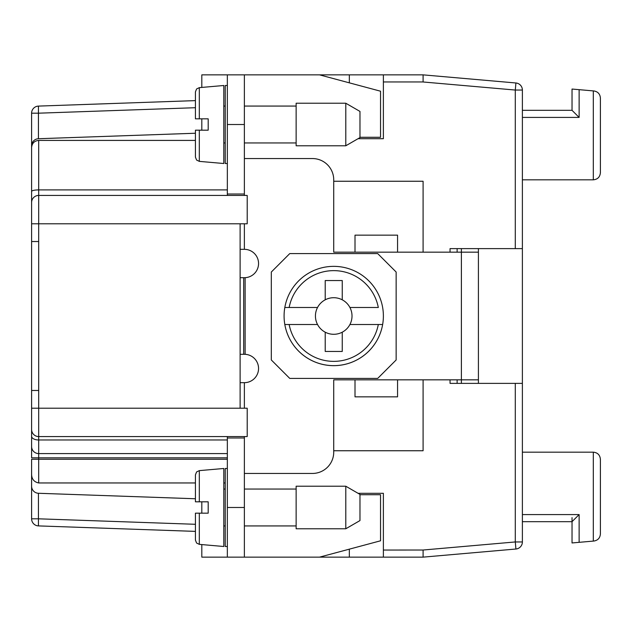 <?xml version="1.0" encoding="UTF-8"?>
<svg xmlns="http://www.w3.org/2000/svg" width="632" height="632" viewBox="0 0 632 632"><rect width="100%" height="100%" fill="white"/><g stroke="black" fill="none" stroke-linecap="round" stroke-linejoin="round"><path stroke-width="0.95" d="M522.388 110.324L572.031 110.324L579.125 117.418L579.125 89.665L572.031 89.049L572.031 110.324L572.031 89.049M579.125 89.665L593.306 90.905L593.306 179.828C597.603 179.401 599.973 177.039 600.4 172.734C599.973 177.039 597.603 179.401 593.306 179.828L522.388 179.828M600.4 98.031C600.052 94.01 597.896 91.656 593.922 90.961C597.896 91.656 600.052 94.01 600.4 98.031L600.4 172.734M593.306 90.905L593.922 90.961M593.922 541.039C597.896 540.344 600.052 537.99 600.4 533.969L600.4 459.267C599.973 454.961 597.603 452.599 593.306 452.172C597.603 452.599 599.973 454.961 600.4 459.267L600.4 533.969C600.052 537.99 597.896 540.344 593.922 541.039L572.031 542.951L572.031 517.64M522.388 521.677L572.031 521.677L579.125 514.582L579.125 542.335M593.306 541.095L593.306 452.172L522.388 452.172M600.4 459.267L600.4 533.969M195.43 140.415L38.694 140.415C34.373 140.849 32.011 143.227 31.6 147.548L31.6 241.535L38.694 241.535M38.694 140.415L38.694 195.43A7.094 7.094 0 0 0 31.6 202.524A7.094 7.094 0 0 1 38.694 195.43L247.207 195.43L247.207 223.799L240.113 223.799L240.113 408.201L31.6 408.201L31.6 446.5A7.094 7.094 0 0 0 38.694 453.586L227.346 453.586M31.6 486.19A7.094 7.094 0 0 0 38.441 493.276L38.441 518.809L31.6 518.809A7.094 7.094 0 0 0 38.441 525.903A7.094 7.094 0 0 1 31.6 518.809L31.6 473.731C31.529 478.882 33.891 481.963 38.694 482.959L195.43 482.959M244.371 158.553L312.453 158.553A21.275 21.275 0 0 1 333.728 179.828L333.728 252.168L355.01 252.168L355.01 235.151L397.56 235.151L397.56 252.168L423.092 252.168L423.092 181.25L333.728 181.25M195.43 100.614L38.441 106.097L38.441 113.191L31.6 113.191A7.094 7.094 0 0 1 38.441 106.097A7.094 7.094 0 0 0 31.6 113.191A7.094 7.094 0 0 1 38.441 106.097A7.094 7.094 0 0 0 31.6 113.191L31.6 145.81A7.094 7.094 0 0 1 38.441 138.724L195.43 133.241M31.6 192.191L31.6 125.926M31.6 145.81L31.6 223.799L38.694 223.799L38.694 436.57A7.094 7.094 0 0 1 31.6 429.476L31.6 390.465L38.694 390.465M195.43 498.759L38.441 493.276M333.728 450.75L423.092 450.75L423.092 379.832L333.728 379.832L333.728 452.172A21.275 21.275 0 0 1 312.453 473.447L244.371 473.447M349.33 82.847L349.33 74.86L319.547 74.86L380.543 91.206L380.543 137.278L359.971 137.278M358.075 493.308L383.379 493.308L383.379 557.14L423.092 557.14L515.909 549.018A7.094 7.094 0 0 0 522.388 541.948L522.388 90.052A7.094 7.094 0 0 0 515.909 82.982L423.092 74.86L349.33 74.86M383.379 550.045L423.092 550.022L423.092 557.14M227.346 439.975L38.694 439.975A7.094 3.689 180 0 1 31.6 436.285L31.6 439.406M201.813 87.421L201.813 74.86L227.346 74.86L227.346 194.016L244.371 194.016L244.371 74.86L227.346 74.86M349.33 549.153L349.33 557.14L383.379 557.14M31.6 473.447L31.6 459.267L38.694 459.267L38.694 457.844L31.6 457.844L31.6 429.476A7.094 7.094 0 0 0 38.694 436.57L227.346 436.57L227.346 557.14L201.813 557.14L201.813 544.579M240.113 436.57L247.207 436.57L247.207 408.201L240.113 408.201M201.813 118.832L201.813 130.184M358.075 138.692L383.379 138.692L383.379 74.86M450.047 252.168L450.047 248.621L515.293 248.621L515.293 90.052L423.092 81.978L423.092 74.86M195.43 531.386L38.441 525.903L38.441 518.809L195.43 524.291M31.6 459.267L31.6 473.731M31.6 436.285L31.6 446.5A7.094 7.094 0 0 0 38.694 453.586L38.694 436.57L247.207 436.57M223.799 482.959L225.221 482.959M201.813 501.816L201.813 513.168M349.33 557.14L227.346 557.14M423.092 550.022L515.293 541.948L515.293 383.379L450.047 383.379L450.047 379.832M515.293 248.621L522.388 248.621M515.293 383.379L522.388 383.379M457.134 379.832L457.134 383.379M457.134 248.621L457.134 252.168M478.416 248.621L478.416 383.379M227.346 437.984L244.371 437.984L244.371 557.14M319.547 557.14L380.543 540.794L380.543 494.722L359.971 494.722M240.113 277.701L245.129 277.685A14.188 14.188 0 0 0 258.551 263.133A14.188 14.188 0 0 0 244.371 249.332L244.371 223.799M478.416 379.832L397.56 379.832L397.56 396.849L355.01 396.849L355.01 379.832L333.728 379.832M333.728 252.168L461.392 252.168L461.392 383.379M244.371 408.201L244.371 382.668A14.188 14.188 0 0 0 258.551 368.867A14.188 14.188 0 0 0 245.129 354.315L240.113 354.299M244.371 74.86L319.547 74.86M478.416 252.168L461.392 252.168L461.392 248.621M227.346 194.016L227.346 195.43M244.371 437.984L244.371 436.57M244.371 195.43L244.371 194.016M244.371 249.332L240.113 249.332M240.113 382.668L244.371 382.668M31.6 390.465L31.6 241.535M227.346 163.514L225.221 163.514L225.221 85.502L227.346 85.502M195.43 157.131L195.43 130.184L208.197 130.184L208.197 118.832L199.317 118.832L199.317 87.643L223.799 85.502L223.799 163.514L199.317 161.373L196.568 160.03L195.43 157.131L195.43 145.787M199.317 118.832L195.43 118.832L195.43 91.885L196.568 88.986L199.317 87.643M296.139 124.512L296.139 103.229L345.791 103.229L345.791 145.787L296.139 145.787L296.139 124.512M345.791 145.787L359.971 137.594L359.971 111.422L345.791 103.229M296.139 507.488L296.139 486.213L345.791 486.213L345.791 528.771L296.139 528.771L296.139 507.488M345.791 528.771L359.971 520.578L359.971 494.406L345.791 486.213M227.346 546.498L225.221 546.498L225.221 468.486L227.346 468.486M195.43 540.115L195.43 513.168L208.197 513.168L208.197 501.816L199.317 501.816L199.317 470.627L223.799 468.486L223.799 546.498L199.317 544.357L196.568 543.014L195.43 540.115L195.43 528.771M199.317 501.816L195.43 501.816L195.43 474.869L196.568 471.97L199.317 470.627M377.699 378.41L396.146 359.971L396.146 272.029L377.699 253.59L289.756 253.59L271.318 272.029L271.318 359.971L289.756 378.41L377.699 378.41M284.819 324.508L289.148 324.508L284.819 324.508A49.644 49.644 0 0 0 382.644 324.508A49.644 49.644 0 0 0 333.728 266.356A49.644 49.644 0 0 0 284.819 307.492L289.148 307.492L284.819 307.492A49.644 49.644 0 0 0 333.728 365.644A49.644 49.644 0 0 0 382.644 324.508L378.315 324.508L382.644 324.508M342.244 299.805L342.244 280.537L325.219 280.537L325.219 299.805A18.296 18.296 0 0 1 349.923 324.508L378.315 324.508A45.393 45.393 0 0 1 289.148 324.508L317.533 324.508A18.296 18.296 0 0 0 325.219 332.195L325.219 351.463L342.244 351.463L342.244 332.195A18.296 18.296 0 0 0 349.923 324.508M342.244 332.195A18.296 18.296 0 0 1 325.219 332.195M317.533 324.508A18.296 18.296 0 0 1 317.533 307.492L289.148 307.492A45.393 45.393 0 0 1 378.315 307.492L349.923 307.492M325.219 299.805A18.296 18.296 0 0 0 317.533 307.492M522.388 117.418L579.125 117.418M522.388 514.582L579.125 514.582M31.6 191.457A7.094 1.564 180 0 1 38.694 189.9L227.346 189.9M195.43 107.709L38.441 113.191L38.441 138.724M423.092 81.955L383.379 81.955M38.694 195.43L38.694 223.799L240.113 223.799M227.346 457.844L38.694 457.844L38.694 453.586M38.694 482.959L38.694 459.267L227.346 459.267M515.909 82.982L515.293 90.052L522.388 90.052M515.909 549.018L515.293 541.948L522.388 541.948M227.346 507.488L244.371 507.488M227.346 124.512L244.371 124.512M245.129 277.685L245.129 354.315M243.707 277.701L243.707 354.299M199.317 130.184L199.317 161.373M199.317 513.168L199.317 544.357M225.221 106.065L223.799 106.065M296.139 106.065L244.371 106.065M296.139 489.049L244.371 489.049M225.221 489.049L223.799 489.049M225.221 525.935L223.799 525.935M225.221 142.951L223.799 142.951M296.139 525.935L244.371 525.935M296.139 142.951L244.371 142.951"/></g></svg>
